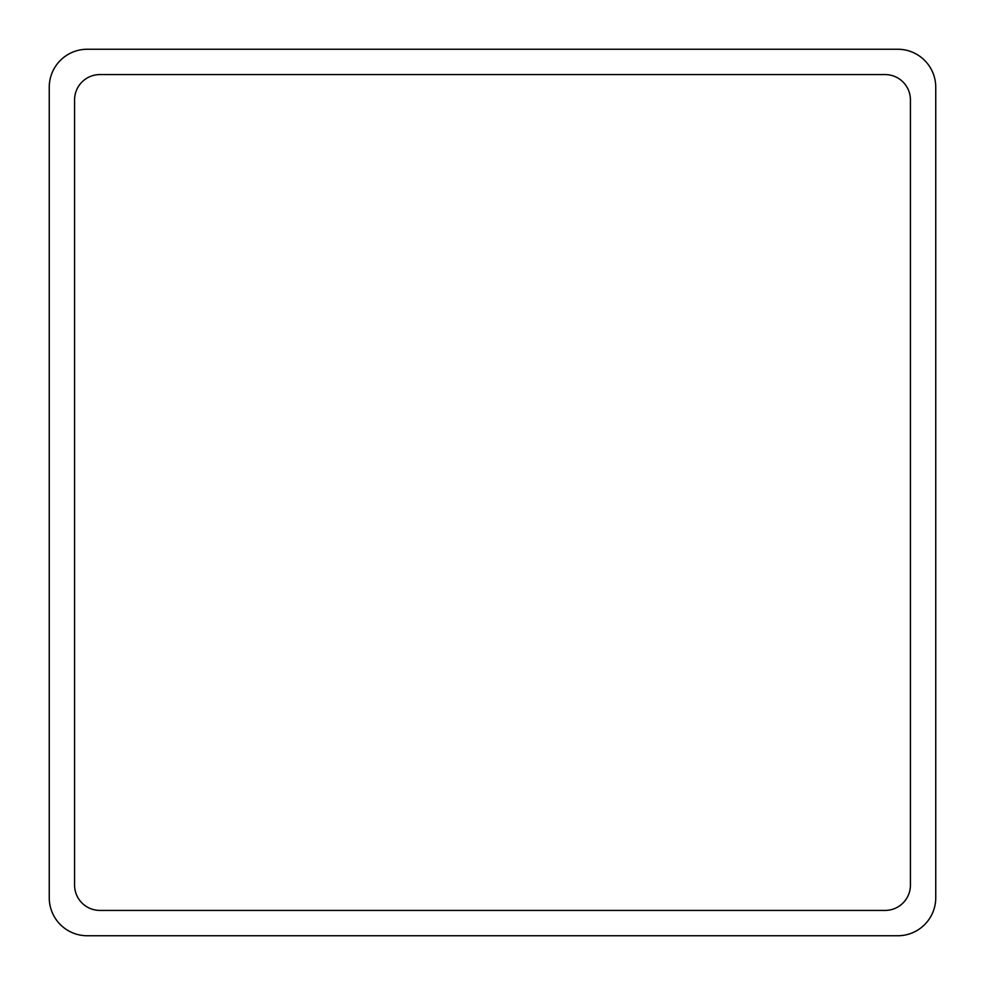 <?xml version="1.0" encoding="UTF-8"?>
<svg xmlns="http://www.w3.org/2000/svg" width="985" height="985" viewBox="0 0 985 985"><rect width="100%" height="100%" fill="white"/><g stroke="black" fill="none" stroke-linecap="round" stroke-linejoin="round"><path stroke-width="0.74" stroke-dasharray="4.92 3.69" d="M87.246 49.25L897.754 49.25A37.996 37.996 0 0 1 935.75 87.246L935.75 897.754A37.996 37.996 0 0 1 897.754 935.75L87.246 935.75A37.996 37.996 0 0 1 49.25 897.754L49.25 87.246A37.996 37.996 0 0 1 87.246 49.25M74.577 885.096L74.577 99.904A25.327 25.327 0 0 1 99.904 74.577L885.096 74.577A25.327 25.327 0 0 1 910.423 99.904L910.423 885.096A25.327 25.327 0 0 1 885.096 910.423L99.904 910.423A25.327 25.327 0 0 1 74.577 885.096"/><path stroke-width="1.48" d="M87.246 49.25L897.754 49.25A37.996 37.996 0 0 1 935.75 87.246L935.75 897.754A37.996 37.996 0 0 1 897.754 935.75L87.246 935.75A37.996 37.996 0 0 1 49.25 897.754L49.25 87.246A37.996 37.996 0 0 1 87.246 49.25M74.577 885.096L74.577 99.904A25.327 25.327 0 0 1 99.904 74.577L885.096 74.577A25.327 25.327 0 0 1 910.423 99.904L910.423 885.096A25.327 25.327 0 0 1 885.096 910.423L99.904 910.423A25.327 25.327 0 0 1 74.577 885.096"/></g></svg>
